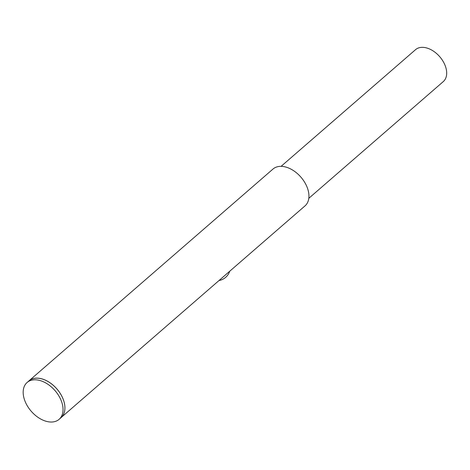 <?xml version="1.0" encoding="UTF-8"?>
<svg xmlns="http://www.w3.org/2000/svg" width="470" height="470" viewBox="0 0 470 470"><rect width="100%" height="100%" fill="white"/><g stroke="black" fill="none" stroke-linecap="round" stroke-linejoin="round"><path stroke-width="0.7" d="M281.107 166.339L415.545 49.661A21.15 13.653 49 0 1 439.714 56.688A21.15 13.653 49 0 1 443.269 81.61L308.796 198.322M28.517 381.258A24.405 15.751 49 0 1 28.993 380.818A24.405 15.751 49 0 1 53.092 385.136A24.405 15.751 49 0 1 64.537 411.503M28.993 380.818L273.005 169.036A24.405 15.751 49 0 1 300.9 177.137A24.405 15.751 49 0 1 305.001 205.895L61.453 417.272M23.5 395.928A24.405 15.751 49 0 1 27.107 382.48A24.405 15.751 49 0 1 55.002 390.588A24.405 15.751 49 0 1 59.102 419.34A24.405 15.751 49 0 1 38.587 417.742A24.405 15.751 49 0 1 23.5 395.928M27.107 382.48L28.987 380.853A24.405 15.751 49 0 1 56.876 388.954A24.405 15.751 49 0 1 60.977 417.713L59.102 419.34M219.014 280.525A13.83 13.83 0 0 0 229.707 271.243"/></g></svg>
